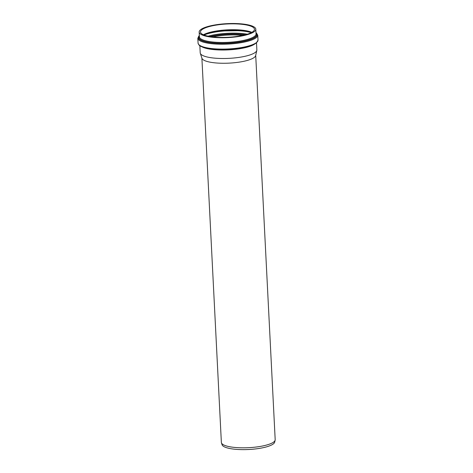 <?xml version="1.0" encoding="UTF-8"?>
<svg xmlns="http://www.w3.org/2000/svg" width="473" height="473" viewBox="0 0 473 473"><rect width="100%" height="100%" fill="white"/><g stroke="black" fill="none" stroke-linecap="round" stroke-linejoin="round"><path stroke-width="0.71" d="M256.502 42.86L256.857 49.949A28.362 6.983 177.1 0 1 256.815 50.428A28.362 6.983 177.1 0 1 233.68 58.019A28.362 6.983 177.1 0 1 202.681 55.471A28.362 6.983 177.1 0 1 200.298 53.289A28.362 6.983 177.1 0 1 200.209 52.822L199.848 45.727M201.628 34.712A28.362 6.983 177.1 0 1 199.157 32.063A28.362 6.983 177.1 0 1 227.129 23.65A28.362 6.983 177.1 0 1 255.804 29.19A28.362 6.983 177.1 0 1 233.573 37.166A28.362 6.983 177.1 0 1 201.628 34.712M202.846 34.523A27.026 6.657 177.1 0 1 200.487 31.993A27.026 6.657 177.1 0 1 227.146 23.975A27.026 6.657 177.1 0 1 254.474 29.261A27.026 6.657 177.1 0 1 233.29 36.859A27.026 6.657 177.1 0 1 202.846 34.523M256.815 50.428L255.662 55.595A26.943 6.634 177.1 0 1 233.68 62.803A26.943 6.634 177.1 0 1 204.23 60.384A26.943 6.634 177.1 0 1 201.965 58.315L200.298 53.289M255.716 55.365L275.185 439.683A26.943 6.634 177.1 0 1 275.144 440.138A26.943 6.634 177.1 0 1 253.161 447.352A26.943 6.634 177.1 0 1 223.711 444.933A26.943 6.634 177.1 0 1 221.447 442.858A26.943 6.634 177.1 0 1 221.364 442.409L201.894 58.09M275.144 440.138L274.701 442.113A26.405 6.504 177.1 0 1 253.161 449.179A26.405 6.504 177.1 0 1 224.303 446.808A26.405 6.504 177.1 0 1 222.085 444.78L221.447 442.858M201.971 46.845A28.362 6.983 -2.9 0 0 202.249 46.993A28.362 6.983 -2.9 0 0 228.814 49.86A28.362 6.983 -2.9 0 0 254.504 44.184M201.273 46.455A29.397 7.237 -2.9 0 0 231.61 49.245A29.397 7.237 -2.9 0 0 256.957 42.138M255.804 29.19L256.047 33.914A28.362 6.983 177.1 0 1 233.816 41.89A28.362 6.983 177.1 0 1 201.87 39.436A28.362 6.983 177.1 0 1 199.393 36.782L199.157 32.063M199.358 35.995A28.954 7.13 -2.9 0 0 201.362 40.17A28.954 7.13 -2.9 0 0 236.796 42.345A28.954 7.13 -2.9 0 0 256.005 33.128M255.982 32.69A29.421 7.243 177.1 0 1 237.866 42.381A29.421 7.243 177.1 0 1 200.936 40.294A29.421 7.243 177.1 0 1 199.334 35.564M203.969 35.02A28.823 7.101 177.1 0 1 251.317 32.619M247.344 34.198A28.823 7.101 -2.9 0 0 208.085 36.185M203.768 34.937A27.617 6.799 177.1 0 1 251.506 32.519M209.988 36.533A28.209 6.947 177.1 0 1 245.481 34.736M244.925 34.884A27.641 6.805 -2.9 0 0 210.556 36.622M212.891 36.929A27.026 6.657 177.1 0 1 242.631 35.422M251.855 32.33A27.026 6.657 -2.9 0 0 227.442 29.84A27.026 6.657 -2.9 0 0 203.402 34.783M200.682 45.899A30.012 7.391 177.1 0 1 198.063 43.09C198.666 44.888 199.641 45.993 200.99 46.401C206.068 48.713 214.186 49.771 225.337 49.576L242.217 47.909C251.305 46.632 256.567 44.013 258.01 40.051A30.012 7.391 177.1 0 1 234.484 48.488A30.012 7.391 177.1 0 1 200.682 45.899M199.328 35.404L197.815 38.212A30.012 7.391 -2.9 0 0 200.434 41.021A30.012 7.391 -2.9 0 0 234.236 43.617A30.012 7.391 -2.9 0 0 257.761 35.179L258.01 40.051M251.459 32.548L241.981 30.627L219.72 31.017L206.187 33.961L203.822 34.961M197.815 38.212L198.063 43.09M257.761 35.179L255.976 32.536"/></g></svg>
